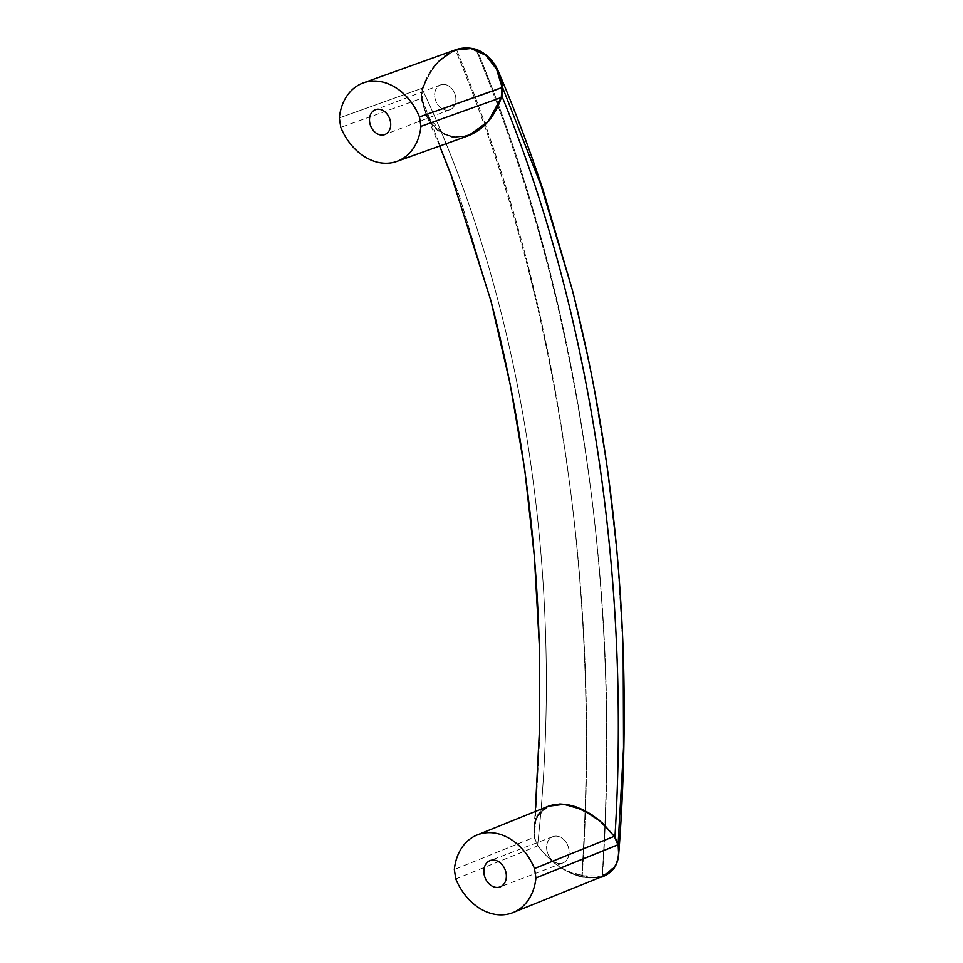 <?xml version="1.0" encoding="UTF-8"?>
<svg xmlns="http://www.w3.org/2000/svg" width="963" height="963" viewBox="0 0 963 963"><rect width="100%" height="100%" fill="white"/><g stroke="black" fill="none" stroke-linecap="round" stroke-linejoin="round"><path stroke-width="0.72" stroke-dasharray="4.82 3.61" d="M600.394 877.281L591.619 877.895L581.917 877.173C564.21 872.177 549.44 861.548 537.607 845.285C566.244 583.096 523.607 304.236 422.203 89.029L421.421 97.419L459.459 196.115L490.865 300.625L459.459 196.115L421.421 97.419L426.188 114.778L443.883 134.363L455.896 137.553L468.656 135.627L452.141 137.119L437.443 130.101L426.778 116.029L421.421 97.419L422.203 89.029C428.571 69.505 439.658 56.444 455.463 49.847C512.328 187.219 551.005 336.665 571.504 498.172C551.51 335.894 513.171 186.328 456.474 49.498C513.171 186.328 551.51 335.894 571.504 498.172C586.708 623.278 590.163 749.009 581.845 875.367L575.176 873.369L581.845 875.367C590.163 749.202 586.72 623.47 571.504 498.172C587.093 623.482 590.668 749.25 582.23 875.475C590.536 749.033 586.961 623.266 571.504 498.172C551.005 336.665 512.328 187.219 455.463 49.847C439.658 56.444 428.571 69.505 422.203 89.029C523.607 304.236 566.244 583.096 537.607 845.285L534.489 838.376L537.968 845.67C544.48 854.675 552.509 862.21 562.031 868.265L578.306 875.812L562.031 868.265C552.497 862.234 544.444 854.747 537.86 845.803L537.968 845.67C544.48 854.675 552.509 862.21 562.031 868.265C552.497 862.234 544.444 854.747 537.86 845.803L534.309 837.172L539.497 741.486L539.256 644.512L539.497 741.486L534.441 838.051L537.607 845.285C549.44 861.548 564.21 872.177 581.917 877.173L575.176 873.369L589.5 877.51L575.176 873.369L581.953 876.667L589.5 877.51L586.467 876.462L589.5 877.51L581.917 877.173L591.619 877.895L600.394 877.281M603.693 875.945L578.306 875.812C588.887 878.593 597.722 878.473 604.812 875.463C597.421 878.75 588.586 878.87 578.306 875.812C588.887 878.593 597.722 878.473 604.812 875.463L607.352 874.091M614.129 867.627L612.673 869.529M617.223 861.512L615.032 865.52L607.34 872.947L602.224 875.223C610.542 748.877 607.087 623.109 591.824 497.919C571.829 335.81 533.49 186.353 476.829 49.582C533.49 186.353 571.829 335.81 591.824 497.919L591.824 497.919C571.384 336.364 532.708 186.81 475.806 49.269C532.708 186.81 571.384 336.364 591.824 497.919C607.376 623.061 610.939 748.793 602.513 875.114L596.205 877.425L598.914 876.318L596.205 877.425L602.284 876.414L608.291 873.477L602.248 876.92L596.205 877.425L602.513 875.114C610.939 748.793 607.376 623.061 591.824 497.919C607.087 623.109 610.542 748.877 602.224 875.223L607.34 872.947L608.676 873.212L615.875 864.786L617.223 861.512L615.875 864.786M582.23 875.475L583.542 875.812L582.23 875.475M572.118 289.141L591.824 376.461L606.943 466.393L617.5 558.107L623.181 650.507L617.5 558.107L606.943 466.393L591.824 376.461L572.118 289.141M455.788 878.954L537.86 845.803L534.14 837.292L534.309 824.472L537.836 815.143L546.815 806.946L549.283 805.85L546.815 806.946L537.836 815.143L534.309 824.472L534.14 837.292L454.343 869.529L534.14 837.292L537.86 845.803L455.788 878.954M555.771 836.113A14.072 10.786 69.1 0 1 568.495 856.54A14.072 10.786 69.1 0 1 549.343 856.781A14.072 10.786 69.1 0 1 555.771 836.113A14.072 10.786 69.1 0 1 568.543 847.801A14.072 10.786 69.1 0 1 562.886 862.956A14.072 10.786 69.1 0 1 547.791 853.651A14.072 10.786 69.1 0 1 552.858 836.654A14.072 10.786 69.1 0 1 555.771 836.113M575.128 806.717L560.502 804.322L547.923 806.729L538.919 813.747L534.309 824.472C537.414 798.303 577.174 797.846 603.151 823.642M548.392 806.2L535.994 818.105L534.14 837.292L536.006 818.093L548.416 806.187M422.131 98.419L421.084 98.515L426.693 116.812L437.443 130.523L452.129 137.288L468.524 135.675L452.129 137.288L437.443 130.523L426.681 116.812L421.084 98.515L422.131 98.419C426.212 122.397 438.117 135.289 457.87 137.071C478.045 134.904 492.454 121.699 501.109 97.444L502.048 87.645C498.064 63.546 486.002 50.377 465.851 48.15C446.013 50.931 431.737 64.425 423.034 88.62L421.938 88.271L421.084 98.515L340.77 127.345L421.084 98.515L421.938 88.271L339.337 117.919L421.938 88.271L423.034 88.62L422.131 98.419C426.212 122.397 438.117 135.289 457.87 137.071C478.045 134.904 492.454 121.699 501.109 97.444L502.048 87.645C498.064 63.546 486.002 50.377 465.851 48.15C446.013 50.931 431.737 64.425 423.034 88.62L422.131 98.419M454.632 50.136L434.927 64.437L421.938 88.271L434.939 64.425L454.656 50.136M443.305 84.371A13.265 10.172 69.1 0 1 455.294 103.643A13.265 10.172 69.1 0 1 437.238 103.86A13.265 10.172 69.1 0 1 443.305 84.371A13.265 10.172 69.1 0 1 455.343 95.397A13.265 10.172 69.1 0 1 450.01 109.686A13.265 10.172 69.1 0 1 435.77 100.91A13.265 10.172 69.1 0 1 440.548 84.888A13.265 10.172 69.1 0 1 443.305 84.371M552.858 836.654L490.095 860.597M562.886 862.956L500.122 886.899M533.923 827.361L535.272 811.496M439.658 146.039L426.188 114.778M440.548 84.888L375.365 109.746M450.01 109.686L384.827 134.543"/><path stroke-width="1.44" d="M603.693 875.945L614.129 867.627C618.234 861.391 619.558 853.736 618.114 844.695L614.948 837.064C630.885 580.4 590.5 311.037 502 96.432L502.794 88.042L541.025 185.438L572.118 289.141C601.67 405.014 618.691 525.461 623.181 650.507L623.555 747.673L618.126 844.298L618.691 854.554C623.952 786.687 625.444 718.675 623.181 650.507L623.555 747.673L618.126 844.298L615.152 837.389L618.114 844.695L535.934 877.967A53.483 40.976 69.1 0 1 513.086 912.539A53.483 40.976 69.1 0 1 455.788 878.954L454.343 869.529A53.483 40.976 69.1 0 1 477.191 834.957A53.483 40.976 69.1 0 1 534.489 868.542L614.286 836.317L603.151 823.642L592.582 815.288L575.128 806.717M614.129 867.627C618.234 861.391 619.558 853.736 618.114 844.695L618.005 844.816C619.462 853.88 618.174 861.476 614.129 867.627C618.174 861.476 619.462 853.88 618.005 844.816L614.286 836.317L618.126 844.298C620.69 860.693 615.393 871.563 602.248 876.92L600.394 877.281L611.084 871.72L614.334 867.892L616.705 863.378L618.691 854.554M612.673 869.529L607.352 874.091M475.806 49.269C469.077 47.488 462.637 47.56 456.474 49.498L454.993 50.016L456.474 49.498C462.637 47.56 469.077 47.488 475.806 49.269L476.829 49.582L475.806 49.269M603.151 823.642L591.595 814.566L575.573 806.657L567.616 804.611L559.936 803.961L549.283 805.85L559.936 803.961L567.616 804.611L575.573 806.657L583.674 810.027L599.07 820.067L614.948 837.064C630.885 580.4 590.5 311.037 502 96.432L488.903 120.917L468.656 135.627L488.903 120.917L502 96.432L502.794 88.042L498.473 71.671L489.505 57.876L476.829 49.582C491.419 55.782 500.074 68.602 502.794 88.042L541.025 185.438L572.118 289.141L543.481 191.228C529.975 150.204 514.976 110.348 498.473 71.671M603.717 875.933L513.086 912.539M493.008 860.043A14.072 10.786 69.1 0 1 505.78 871.744A14.072 10.786 69.1 0 1 500.122 886.899A14.072 10.786 69.1 0 1 485.027 877.594A14.072 10.786 69.1 0 1 490.095 860.597A14.072 10.786 69.1 0 1 493.008 860.043A14.072 10.786 69.1 0 1 505.731 880.483A14.072 10.786 69.1 0 1 486.58 880.712A14.072 10.786 69.1 0 1 493.008 860.043M592.582 815.288C576.199 804.719 561.477 801.685 548.416 806.187L564.186 804.31L582.386 809.63L599.901 820.97L614.286 836.317L534.489 868.542L535.934 877.967A53.483 40.976 69.1 0 1 501.434 914.85A53.483 40.976 69.1 0 1 455.788 878.954L454.343 869.529A53.483 40.976 69.1 0 1 488.855 832.646A53.483 40.976 69.1 0 1 534.489 868.542L535.934 877.967L618.005 844.816L614.286 836.317L599.901 820.97L582.386 809.63L564.186 804.31L548.392 806.2M535.272 811.496L539.533 728.317L539.256 644.512C535.813 525.629 519.683 410.996 490.865 300.625L510.137 384.044L524.727 469.595L534.369 556.578L539.256 644.512L534.369 556.578L524.727 469.595L510.137 384.044L490.865 300.625L451.214 175.35L439.658 146.039M501.254 97.504L502.084 87.284L501.242 97.54L420.927 126.37L419.483 116.944A53.483 40.976 -110.9 0 0 363.328 82.914A53.483 40.976 -110.9 0 0 339.337 117.919L340.77 127.345A53.483 40.976 -110.9 0 0 396.925 161.375L468.524 135.675L488.277 121.338L501.362 97.552C494.946 116.523 483.992 129.223 468.524 135.675L488.277 121.338L501.242 97.54L420.927 126.37L419.483 116.944L502.132 87.609M396.925 161.375A53.483 40.976 -110.9 0 0 420.927 126.37A53.483 40.976 -110.9 0 1 386.416 163.253A53.483 40.976 -110.9 0 1 340.77 127.345L339.337 117.919A53.483 40.976 -110.9 0 1 373.837 81.048A53.483 40.976 -110.9 0 1 419.483 116.944L502.313 87.416C499.135 67.001 489.517 54.181 473.459 48.969C467.296 47.476 461.024 47.861 454.656 50.136L363.328 82.914M502.084 87.284L496.511 69.035L485.785 55.336L471.124 48.535L454.656 50.136L471.124 48.535L485.785 55.336L496.511 69.035L502.084 87.284M378.122 109.228A13.265 10.172 69.1 0 1 390.111 128.5A13.265 10.172 69.1 0 1 372.055 128.717A13.265 10.172 69.1 0 1 378.122 109.228A13.265 10.172 69.1 0 1 390.159 120.255A13.265 10.172 69.1 0 1 384.827 134.543A13.265 10.172 69.1 0 1 370.599 125.768A13.265 10.172 69.1 0 1 375.365 109.746A13.265 10.172 69.1 0 1 378.122 109.228M477.191 834.957L548.416 806.187M501.362 97.552L502.313 87.416"/></g></svg>
